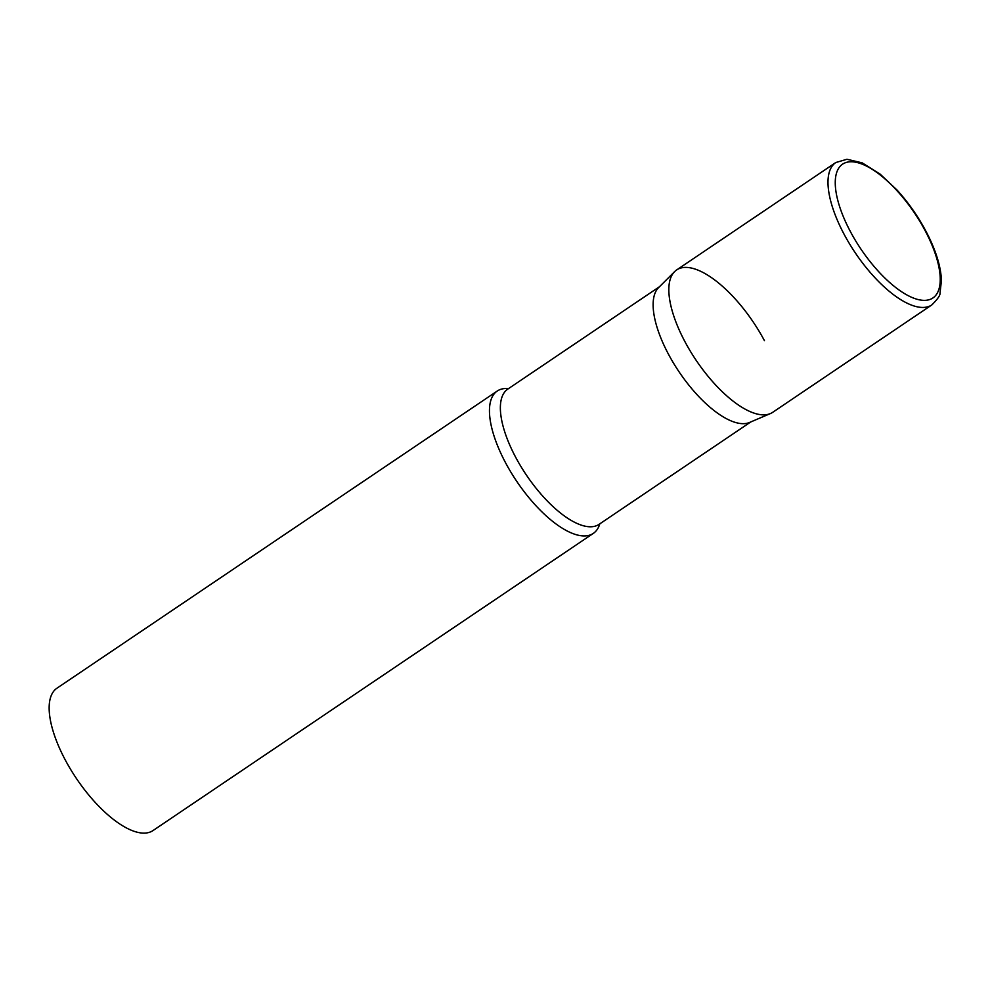 <?xml version="1.0" encoding="UTF-8"?>
<svg xmlns="http://www.w3.org/2000/svg" width="991" height="991" viewBox="0 0 991 991"><rect width="100%" height="100%" fill="white"/><g stroke="black" fill="none" stroke-linecap="round" stroke-linejoin="round"><path stroke-width="1.49" d="M835.785 162.536L676.63 269.961A85.87 34.363 56 0 0 690.256 351.062A85.87 34.363 56 0 0 763.863 414.857A85.87 34.363 56 0 0 772.707 412.318L931.862 304.894C937.585 299.22 940.298 295.293 940.013 293.125L941.45 280.441C940.93 267.805 936.768 253.386 928.963 237.171C920.54 219.952 909.911 204.257 897.078 190.086L880.082 174.057L862.182 162.858L846.921 159.266L835.785 162.536A85.87 34.363 56 0 0 849.411 243.637A85.87 34.363 56 0 0 923.03 307.445A85.87 34.363 56 0 0 931.862 304.894M674.574 271.658A85.87 34.363 -124 0 0 684.892 341.598A85.87 34.363 -124 0 0 770.366 413.581L749.592 422.451A81.572 32.641 -124 0 1 668.38 354.06A81.572 32.641 -124 0 1 658.581 287.613L674.574 271.658A85.87 34.363 -124 0 1 764.445 340.681M599.815 523.83A85.87 34.363 -124 0 1 593.324 533.381A85.87 34.363 -124 0 1 505.509 462.673A85.87 34.363 -124 0 1 497.247 391.036A85.87 34.363 -124 0 1 508.544 388.596M593.324 533.381L153.023 830.557A85.87 34.363 -124 0 1 65.208 759.849A85.87 34.363 -124 0 1 56.945 688.212L497.247 391.036M924.591 300.372A80.717 32.294 56 0 0 925.136 230.643A80.717 32.294 56 0 0 850.885 161.768A80.717 32.294 56 0 0 850.352 231.51A80.717 32.294 56 0 0 924.591 300.372M750.769 421.943L599.047 524.35A81.572 32.641 -124 0 1 515.617 457.161A81.572 32.641 -124 0 1 507.764 389.116L659.486 286.709"/></g></svg>

